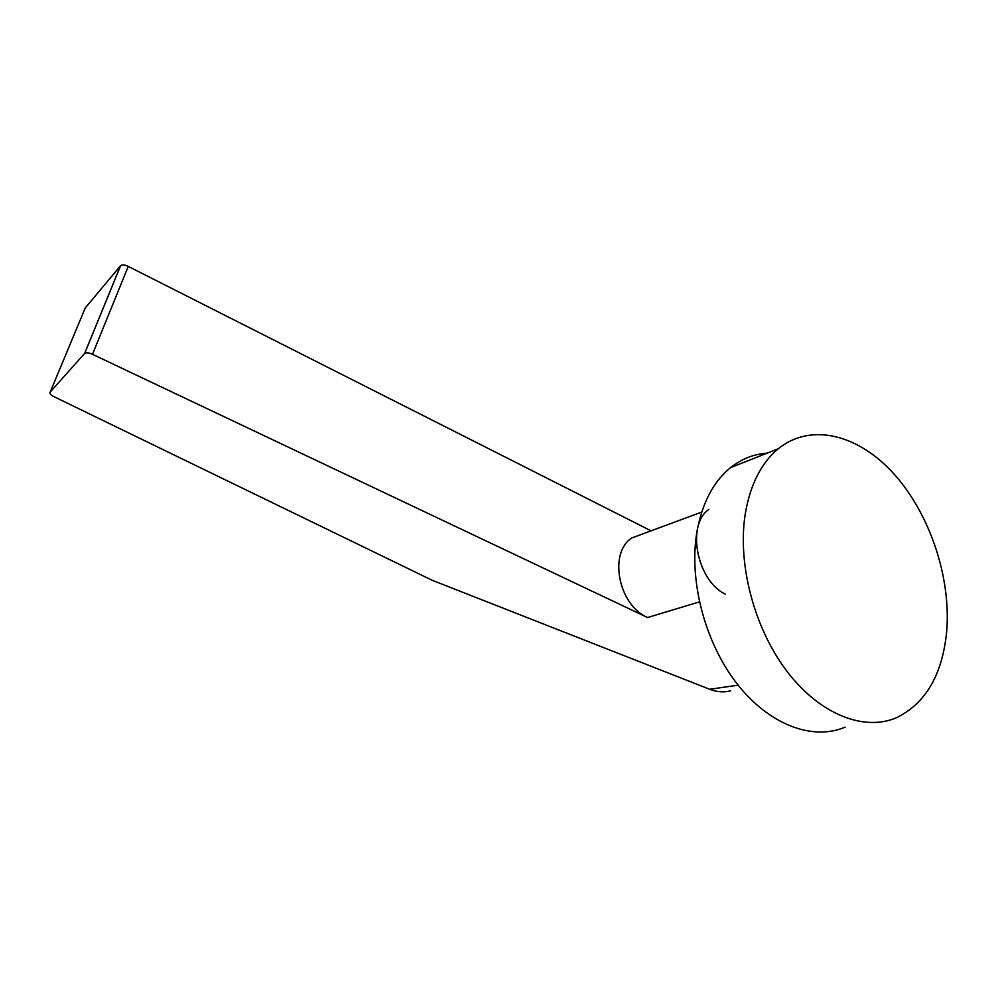 <?xml version="1.0" encoding="UTF-8"?>
<svg xmlns="http://www.w3.org/2000/svg" width="997" height="997" viewBox="0 0 997 997"><rect width="100%" height="100%" fill="white"/><g stroke="black" fill="none" stroke-linecap="round" stroke-linejoin="round"><path stroke-width="1.5" d="M845.132 727.137C812.555 741.107 768.562 724.645 736.496 683.057C704.43 641.532 688.603 579.407 697.028 531.264C702.324 502.737 713.516 481.514 730.589 467.605C741.556 458.919 753.732 454.109 767.092 453.161M745.233 514.078C737.319 563.704 754.081 628.122 786.957 671.317C819.846 714.562 864.362 731.823 896.876 717.566C926.039 702.997 942.651 674.122 946.726 630.951C951.063 576.976 929.715 513.916 894.259 474.26C858.866 434.692 811.147 422.105 778.246 448.762C761.234 462.907 750.218 484.679 745.233 514.078M725.23 594.112C696.641 580.391 686.21 524.522 708.879 509.43M738.141 685.176L709.702 689.276L432.324 580.341L53.302 396.345C50.336 394.662 49.314 393.217 50.224 392.033L84.695 353.374C86.44 352.402 89.045 352.714 92.497 354.309L647.614 617.529C618.414 605.291 608.344 552.961 631.749 537.981L645.408 532.921M709.702 689.276C717.005 692.08 724.009 692.579 730.689 690.784M651.053 530.828L128.252 266.411C124.937 264.778 122.407 264.517 120.649 265.601L85.219 308.036L50.224 392.033M92.497 354.309L128.252 266.411M84.608 353.449L120.562 265.688M647.614 617.529L699.383 601.901M778.246 448.762L730.589 467.605M701.726 512.084L631.749 537.981M84.695 353.374L120.649 265.601"/></g></svg>
